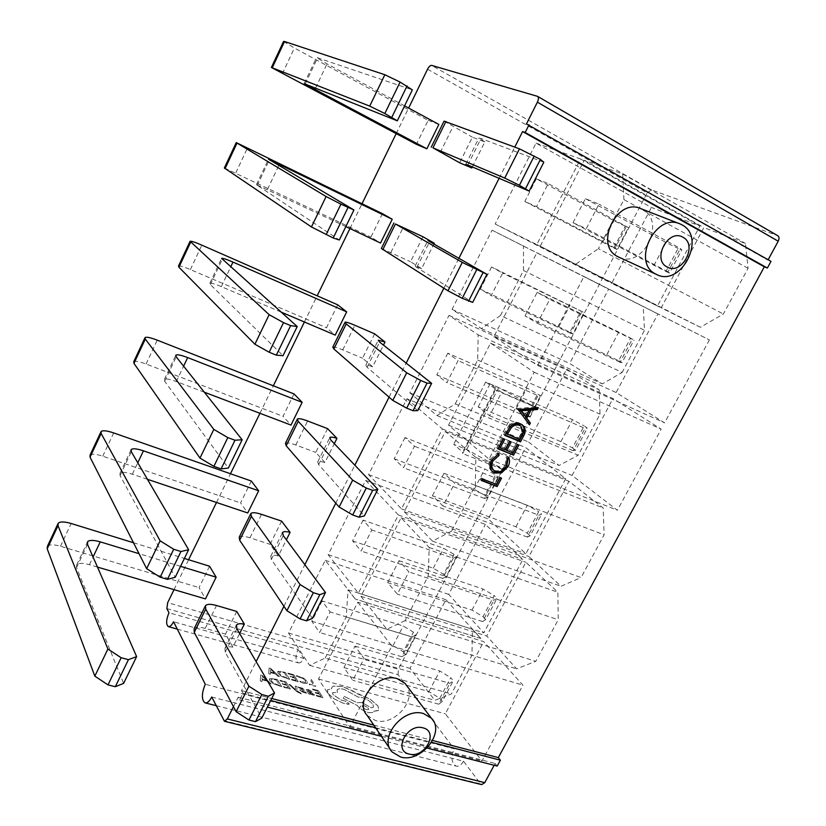 <?xml version="1.0" encoding="UTF-8"?>
<svg xmlns="http://www.w3.org/2000/svg" width="826" height="826" viewBox="0 0 826 826"><rect width="100%" height="100%" fill="white"/><g stroke="black" fill="none" stroke-linecap="round" stroke-linejoin="round"><path stroke-width="0.62" stroke-dasharray="4.13 3.1" d="M367.188 715.45L375.5 720.54C393.878 726.384 417.037 700.438 406.691 685.601M619.077 257.258C642.876 269.111 666.644 221.492 642.649 209.525L641.059 208.741M233.459 706.674L238.198 697.247L239.654 699.952L242.999 693.313L241.522 690.629L256.122 661.595M283.938 606.284L304.856 564.685M335.79 503.158L354.85 465.224M389.067 397.172L406.185 363.141M443.851 288.212L458.895 258.301M499.1 178.323L514.794 147.1M241.522 690.629L271.723 698.507M373.786 725.125L432.648 740.478M480.866 638.467L355.366 599.077L480.866 638.467L445.937 599.728L409.985 668.358L434.848 700.334L451.378 693.974L471.945 655.255L472.441 629.226L480.825 638.529M236.742 611.447L225.477 634.11L232.87 647.109L239.633 633.532M251.31 481.031L240.583 502.91L247.738 512.967M327.571 428.632L315.759 452.4L324.928 462.519L334.313 443.686M337.71 304.825L326.487 327.726L335.232 335.119M422.912 236.742L410.512 261.708L421.621 268.626L433.898 244.011M283.555 41.455L294.386 48.022L428.167 120.348L416.407 144.323M428.167 120.348L438.874 124.427M174.028 589.64L188.596 559.739M216.495 502.476L230.485 473.752M259.942 413.289L273.334 385.794M304.412 321.995L317.174 295.811M349.945 228.534L362.036 203.712M396.16 133.657L408.633 108.051M472.327 166.945L484.81 141.917L472.379 137.188L459.659 162.784M382.407 213.655L370.926 237.083L380.518 243.05M374.663 333.859L362.552 358.226L372.671 366.775L383.47 345.123M294.015 393.93L283.05 416.304L290.979 425.07M281.614 521.123L270.081 544.344L278.341 555.929L286.385 539.791M209.546 566.213L199.056 587.606L205.468 598.902M355.366 599.077L325.279 560.338L288.532 633.077L309.595 665.364L325.165 658.095L451.378 693.974M325.165 658.095L346.239 616.929L348.087 589.816L355.335 599.149M322.099 600.936L311.784 621.255L319.61 632.53L330.101 611.932L322.099 600.936L403.233 625.974L413.434 632.158L415.705 634.926L412.153 636.949L330.101 611.932M365.66 480.402L398.411 514.98L358.412 593.14L328.139 554.68L365.66 480.402L485.389 524.396L522.827 559.45L483.829 632.881L448.725 594.4L485.389 524.396M363.11 520.122L352.578 540.875L361.117 551.035L371.834 529.993L363.11 520.122L443.624 548.268L454.032 554.339L456.479 556.838L453.237 558.2L371.834 529.993M406.898 398.772L442.416 428.983L401.519 508.899L368.572 474.63L406.898 398.772L525.635 447.547L565.686 478.75L525.863 553.74L488.238 518.955L525.635 447.547M404.998 437.553L394.239 458.76L403.522 467.753L414.476 446.246L404.998 437.553L484.862 468.951L495.476 474.888L498.099 477.129L495.197 477.8L414.476 446.246M455.26 403.873L477.696 360.043L478.161 334.85L449.014 315.387L409.872 392.877L436.985 415.561L455.26 403.873L578.2 455.198L600.006 414.125L599.18 389.779L566.708 369.139L528.547 442.003L559.109 465.482L578.2 455.198M447.816 353.187L436.82 374.859L446.876 382.634L458.069 360.652L447.816 353.187L526.967 387.962L540.607 395.716L538.056 395.675L458.069 360.652M500.473 315.532L523.508 270.505L523.477 246.024L492.059 230.186L452.059 309.358L481.362 328.562L500.473 315.532L622.154 372.433L602.299 383.894L569.672 363.471L608.617 289.121L643.227 306.57L644.528 330.297L622.154 372.433M491.573 266.963L480.329 289.11L491.191 295.615L502.642 273.127L491.573 266.963L584.034 312.569L502.642 273.127M343.957 667.573L355.004 646.118L364.06 658.549L352.805 680.314L343.957 667.573L428.942 691.579L439.793 698.29L450.728 677.661L453.278 680.769L449.85 683.339L364.06 658.549M357.823 602.247L391.854 646.066L349.811 726.963L318.506 679.003L357.823 602.247L483.706 641.626L522.941 685.146L481.992 760.973L445.328 713.809L483.706 641.626M349.811 726.963L481.992 760.973M391.854 646.066L522.941 685.146M318.506 679.003L445.328 713.809M387.683 582.64L398.989 560.689L408.87 571.871L397.358 594.142L387.683 582.64L471.966 610.084L483.045 616.661L494.216 595.577L496.973 598.406L493.907 600.234L408.87 571.871M405.07 620.636L386.857 629.278L360.879 596.279L401.085 517.799L429.21 547.504L428.157 576.228L405.07 620.636L535.806 661.316L558.252 619.758L557.849 592.221L525.883 562.299L486.69 636.01L516.632 668.833L535.806 661.316M428.157 576.228L558.252 619.758M386.857 629.278L516.632 668.833M360.879 596.279L486.69 636.01M401.085 517.799L525.883 562.299M429.21 547.504L557.849 592.221M432.421 495.755L443.985 473.308L454.723 483.158L442.942 505.956L432.421 495.755L515.94 526.792L527.256 533.224L538.676 511.676L541.629 514.195L538.955 515.259L454.723 483.158M451.605 531.108L432.514 541.144L404.213 511.697L445.317 431.451L475.869 457.428L475.342 485.451L451.605 531.108L581.05 577.55L604.105 534.856L603.187 507.949L568.959 481.29L528.929 556.569L561.05 586.264L581.05 577.55M475.342 485.451L604.105 534.856M432.514 541.144L561.05 586.264M404.213 511.697L528.929 556.569M445.317 431.451L568.959 481.29M475.869 457.428L603.187 507.949M478.192 406.857L490.024 383.884L501.671 392.35L489.601 415.685L478.192 406.857L560.885 441.642L572.449 447.929L584.127 425.896L587.296 428.095L585.025 428.353L501.671 392.35M490.561 343.131L534.185 372.247L489.033 459.111L448.518 425.204L490.561 343.131L612.954 398.524L661.172 429.169L617.394 510.251L572.067 475.435L612.954 398.524M489.033 459.111L617.394 510.251M534.185 372.247L661.172 429.169M448.518 425.204L572.067 475.435M346.239 616.929L471.945 655.255M309.595 665.364L434.848 700.334M288.532 633.077L409.985 668.358M325.279 560.338L445.937 599.728M358.412 593.14L483.829 632.881M398.411 514.98L522.827 559.45M328.139 554.68L448.725 594.4M401.519 508.899L525.863 553.74M442.416 428.983L565.686 478.75M368.572 474.63L488.238 518.955M477.696 360.043L600.006 414.125M436.985 415.561L559.109 465.482M409.872 392.877L528.547 442.003M449.014 315.387L566.708 369.139M478.161 334.85L599.18 389.779M536.043 143.125L580.575 158.984L536.797 244.548L495.166 224.032L536.043 143.125L651.394 207.44L699.901 226.025L657.424 306.012L611.643 283.339L651.394 207.44M536.301 178.808L524.809 201.451L536.508 206.624L548.227 183.63L536.301 178.808L613.904 220.759L628.39 227.625L548.227 183.63M177.28 629.102L298.31 662.865C295.398 660.614 295.305 656.143 298.021 649.473L168.969 612.737M298.31 662.865C300.199 663.278 302.048 661.802 303.875 658.456L173.553 621.761M211.755 697.02L463.5 761.211L480.649 783.884L223.701 720.551M427.558 69.219L647.099 192.943L535.207 407.187L498.677 387.58L485.729 381.963L495.197 388.86L495.445 390.027L462.663 453.557L502.704 469.416L398.349 669.246L167.678 602.681M495.445 390.027L535.207 407.187L502.704 469.416L466.721 449.499L453.68 444.295L462.632 451.998L462.663 453.557M166.852 608.576L398.091 674.728L454.135 748.831L205.271 684.238M298.021 649.473L303.875 658.456M647.099 192.943L651.466 189.897L777.545 235.616L537.334 96.26M700.396 327.282L661.161 307.861L703.866 227.542L745.475 243.494L748.046 268.316L723.359 314.025L700.396 327.282L540.204 246.231L584.23 160.285L622.69 173.976L745.475 243.494M709.379 339.909L664.579 422.86L616.134 392.546L657.919 313.973L709.379 339.909L583.951 276.493L537.695 365.484L493.834 336.74L536.859 252.756L583.951 276.493M770.999 261.346L768.159 259.746M494.165 765.279L495.156 763.461L497.211 766.063M481.661 784.628L480.649 783.884M463.5 761.211C461.269 765.062 458.791 766.693 456.076 766.094C451.409 762.966 450.759 757.215 454.135 748.831M398.091 674.728L398.349 669.246M242.999 693.313L270.711 700.51M375.593 727.768L431.595 742.316M239.654 699.952L267.387 707.066M381.447 736.348L427.073 748.057M498.677 387.58L466.721 449.499M485.729 381.963L453.68 444.295M495.197 388.86L462.632 451.998M238.198 697.247L495.156 763.461M526.451 123.931L767.943 260.149M584.23 160.285L703.866 227.542M540.204 246.231L661.161 307.861M748.046 268.316L623.929 199.582L598.406 248.698L723.359 314.025M572.996 222.731L585.397 198.653L598.964 204.136L586.315 228.616L572.996 222.731L665.932 271.486L678.146 248.43L681.791 249.948L680.376 248.492L598.964 204.136M576.104 263.917L598.406 248.698M623.929 199.582L622.69 173.976M580.575 158.984L699.901 226.025M495.166 224.032L611.643 283.339M536.797 244.548L657.424 306.012M524.809 201.451L613.832 248.017L625.179 226.283M602.619 242.462L613.904 220.759M613.832 248.017L616.991 249.442L628.39 227.625M616.991 249.442L615.091 248.068L626.573 226.045M615.091 248.068L536.508 206.624M404.575 105.862L327.024 63.87L316.554 57.5L412.35 89.879M653.872 265.518L666.024 242.503L678.146 248.43M665.932 271.486L669.514 273.096L681.791 249.948M669.514 273.096L667.986 271.868L680.376 248.492M667.986 271.868L586.315 228.616M585.397 198.653L666.024 242.503M484.81 141.917L478.884 138.066L481.011 138.51L543.807 162.237M444.068 121.123L472.379 137.188M523.477 246.024L643.227 306.57M492.059 230.186L608.617 289.121M452.059 309.358L569.672 363.471M481.362 328.562L602.299 383.894M523.508 270.505L644.528 330.297M536.859 252.756L657.919 313.973M493.834 336.74L616.134 392.546M537.695 365.484L664.579 422.86M525.037 315.873L537.148 292.352L549.734 299.363L537.385 323.265L525.037 315.873L618.664 360.704L630.599 338.164L634.007 340.033L549.734 299.363M480.329 289.11L569.919 332.186L581.019 310.917M558.934 326.487L569.971 305.248M569.919 332.186L572.883 333.921L584.034 312.569M572.883 333.921L570.59 333.322L581.834 311.774M570.59 333.322L491.191 295.615M224.373 167.977L370.926 237.083M345.846 226.582L256.421 184.694L339.321 239.994M606.852 354.571L618.736 332.073L630.599 338.164M618.664 360.704L622.009 362.666L634.007 340.033M622.009 362.666L620.047 362.304L632.148 339.455M620.047 362.304L537.385 323.265M537.148 292.352L618.736 332.073M421.621 268.626L415.168 266.086L416.8 267.438L472.699 302.388M381.364 248.471L410.512 261.708M436.82 374.859L516.157 408.756L526.926 414.6L537.798 393.765M516.157 408.756L526.967 387.962M526.926 414.6L529.693 416.624L540.607 395.716M529.693 416.624L527.05 416.758L538.056 395.675M527.05 416.758L446.876 382.634M178.509 266.024C179.841 265.621 183.795 266.808 190.383 269.575L326.487 327.726M280.923 312.001L221.337 286.643C214.946 283.958 211.115 282.833 209.835 283.246L210.362 284.578L283.029 355.696M560.885 441.642L572.501 419.649L584.127 425.896M572.449 447.929L575.567 450.211L587.296 428.095M575.567 450.211L573.192 450.686L585.025 428.353M573.192 450.686L489.601 415.685M490.024 383.884L572.501 419.649M372.671 366.775C368.85 365.35 366.568 364.834 365.825 365.226L367.085 367.271L417.791 410.615M332.806 347.096C333.869 346.652 337.184 347.581 342.749 349.894L362.552 358.226M394.239 458.76L474.279 489.312L484.841 495.29L495.476 474.888M474.279 489.312L484.862 468.951M484.841 495.29L487.412 497.593L498.099 477.129M487.412 497.593L484.428 498.439L495.197 477.8M484.428 498.439L403.522 467.753M133.76 361.695C135.319 360.776 139.408 361.54 146.047 364.008L283.05 416.304M204.311 392.185L176.31 381.56C169.867 379.186 165.892 378.463 164.374 379.392L164.653 381.22L228.358 468.063M515.94 526.792L527.298 505.275L538.676 511.676M527.256 533.224L530.158 535.826L541.629 514.195M530.158 535.826L527.38 537.086L538.955 515.259M527.38 537.086L442.942 505.956M443.985 473.308L527.298 505.275M324.928 462.519C321.025 461.352 318.619 461.145 317.711 461.91L318.609 464.604L364.38 515.899M285.435 443.304C286.725 442.385 290.174 442.953 295.791 444.987L315.759 452.4M352.578 540.875L433.258 568.216L443.614 574.307L454.032 554.339M433.258 568.216L443.624 548.268M443.614 574.307L446.009 576.889L456.479 556.838M446.009 576.889L442.695 578.417L453.237 558.2M442.695 578.417L361.117 551.035M90.075 455.074C91.851 453.66 96.084 454.032 102.754 456.2L240.583 502.91M147.441 479.297L132.346 474.227C125.851 472.142 121.752 471.801 120.018 473.226L120.059 475.528L175.236 577.25M471.966 610.084L483.076 589.041L494.216 595.577M483.045 616.661L485.75 619.562L496.973 598.406M485.75 619.562L482.59 621.586L493.907 600.234M482.59 621.586L397.358 594.142M398.989 560.689L483.076 589.041M278.341 555.929C274.366 555.01 271.847 555.103 270.763 556.218L271.331 559.532L312.393 618.364M239.22 537.168C240.717 535.806 244.3 536.012 249.968 537.788L270.081 544.344M311.784 621.255L393.073 645.509L403.222 651.724L413.434 632.158M393.073 645.509L403.233 625.974M403.222 651.724L405.452 654.564L415.705 634.926M405.452 654.564L401.818 656.742L412.153 636.949M401.818 656.742L319.61 632.53M133.482 542.744L184.384 558.448M47.433 546.244C49.415 544.355 53.762 544.365 60.484 546.254L199.056 587.606M97.468 567.08L89.414 564.705C82.889 562.898 78.656 562.929 76.715 564.819L76.529 567.576L123.611 683.381M180.543 566.337L139.047 553.688M428.942 691.579L439.814 670.991L450.728 677.661M439.793 698.29L442.302 701.47L453.278 680.769M442.302 701.47L438.782 704.217L449.85 683.339M438.782 704.217L352.805 680.314M355.004 646.118L439.814 670.991M232.87 647.109C228.833 646.428 226.2 646.81 224.961 648.245L225.199 652.158L261.78 718.124M194.12 628.782C195.814 626.996 199.52 626.862 205.22 628.39L225.477 634.11M348.087 589.816L472.441 629.226M528.454 423.511L518.232 409.593M517.055 408.725L518.346 409.366M517.169 408.498L537.158 406.867L538.356 407.724M537.158 406.867L536.632 407.868M528.237 423.945L529.425 424.822M524.448 415.767L527.814 409.314M505.006 435.023L503.664 434.466L504.82 435.374M503.664 434.466L509.115 425.338L510.272 426.226M509.115 425.338C512.461 422.282 515.899 421.518 519.43 423.046L520.607 423.924M519.43 423.046L521.836 424.554M506.131 433.516L518.594 438.678L521.949 431.327L519.874 425.359M518.594 438.678L519.76 439.577M521.949 431.327L523.126 432.225M498.047 448.394L496.715 447.847L497.851 448.776M496.715 447.847L501.991 437.697L503.137 438.606M501.991 437.697L504.758 439.277M499.172 446.897L505.171 449.788M504.025 448.859L508.455 440.361L509.611 441.27M508.455 440.361L511.222 441.931M505.636 449.52L512.812 452.885M511.655 451.967L516.074 443.49L517.241 444.398M516.074 443.49L518.842 445.059M491.986 471.243L491.656 471.006C488.434 467.97 487.99 464.026 490.324 459.194L491.449 460.134M490.324 459.194L497.696 452.7L498.832 453.629M497.696 452.7L497.851 453.97M492.967 469.664L495.6 471.45M494.475 470.5C498.925 471.636 502.518 469.849 505.264 465.131L506.4 466.081M505.264 465.131L505.977 457.728L507.123 458.667M505.977 457.728L507.639 456.706L508.785 457.635M507.639 456.706L508.104 458.058M481.589 480.02L480.247 479.503L481.362 480.474M480.247 479.503L481.083 477.903L482.188 478.873M481.083 477.903L496.364 484.366M495.239 483.396L498.801 476.581L499.926 477.542M498.801 476.581L501.537 478.171M309.688 684.816L309.182 684.021L313.766 685.26L309.822 679.117L311.288 679.519L315.759 686.468L309.678 684.837L309.172 684.042L313.756 685.281L309.812 679.127L311.278 679.53L315.749 686.478L309.678 684.837M303.823 683.35L300.344 682.07L299.807 681.182L305.599 682.555L305.475 680.872L302.946 678.456L296.854 676.504L296.276 675.544L303.7 678.208L307.065 681.347L307.189 683.474L303.823 683.35L300.354 682.049L299.807 681.202L305.61 682.534L305.486 680.851L302.956 678.435L296.864 676.484L296.266 675.565L303.71 678.187L307.076 681.326L307.2 683.453L303.834 683.329M291.919 680.005L291.423 679.209L296.204 680.5L294.737 678.146L290.566 677.021L290.071 676.215L294.242 677.351L292.858 675.131L288.367 673.913L287.882 673.118L293.86 674.749L298.207 681.708L291.908 680.025L291.413 679.22L296.204 680.5M296.193 680.521L294.727 678.167L290.556 677.031L290.06 676.236L294.242 677.351M294.232 677.372L292.848 675.152L288.357 673.933L287.871 673.138L293.86 674.749M293.85 674.77L298.196 681.729L291.908 680.025M289.699 679.426L281.284 676.318L277.918 673.231L277.66 671.621L282.069 671.548L285.404 672.457L289.699 679.426L281.294 676.308L277.928 673.211L278.207 671.239L285.414 672.436L289.709 679.406M284.381 672.839L287.685 678.208L282.027 676.071L279.539 673.696L279.632 672.085L284.381 672.839L287.696 678.198L282.038 676.05L279.549 673.675L279.642 672.075L284.392 672.829M268.729 673.748L269.1 668.007L270.732 668.451L279.436 676.649L277.753 676.184L275.45 673.964L270.505 672.612L270.432 674.202L268.729 673.748L269.111 667.986L270.742 668.43L279.446 676.628L277.763 676.164L275.461 673.944L270.515 672.601L270.443 674.192L268.739 673.727M274.49 673.035L270.505 671.951L270.463 669.112L274.49 673.035L270.515 671.941L270.474 669.091L274.5 673.014M316.75 696.07L316.224 695.244L320.984 696.514L319.435 694.098L315.284 692.993L314.768 692.167L318.908 693.282L317.452 691.011L312.982 689.803L312.465 688.987L318.413 690.598L323.007 697.733L316.74 696.081L316.224 695.244M316.224 695.265L320.984 696.514M320.973 696.535L319.435 694.098M319.425 694.119L315.274 693.014L314.758 692.188L318.908 693.282M318.898 693.303L317.452 691.011M317.442 691.032L312.982 689.803M312.971 689.824L312.465 688.987M312.455 689.008L318.402 690.608L323.007 697.733M322.997 697.753L316.74 696.081M308.335 689.493L312.052 691.599L308.934 690.247L307.83 690.257L308.036 691.042L310.638 691.92L314.613 695.1L312.765 695.131L309.585 693.51L310.091 694.305L308.614 693.912L306.27 689.473L308.346 689.473L312.063 691.579L308.945 690.226L307.84 690.237L308.046 691.032L310.648 691.899L314.623 695.079L312.775 695.11L309.595 693.489L310.101 694.294L308.625 693.902L306.281 689.452L308.346 689.473M312.135 693.107L313.013 694.263L311.918 694.284L308.459 691.734L312.145 693.086L313.023 694.243L311.929 694.263L308.47 691.713L312.145 693.086M303.813 692.116L305.93 692.25L306.518 693.179L304.422 692.88L300.055 690.464L300.024 689.751L302.698 689.152L298.754 687.821L298.227 686.933L302.657 688.275L304.391 690.278L301.635 690.959L305.93 692.25M305.919 692.271L306.518 693.179M306.508 693.2L301.707 691.827L299.962 689.803L301.531 689.576M301.521 689.596L302.76 689.473L301.955 688.512L298.764 687.81L298.227 686.933M298.217 686.953L302.646 688.295L304.381 690.299L302.977 690.505M302.966 690.526L301.645 690.939L303.823 692.095M290.411 684.764L295.543 689.689L295.326 686.086L296.978 686.53L296.833 690.763L301.314 693.943L296.358 691.279L288.883 684.341L290.422 684.754L295.532 689.71L295.336 686.065L296.988 686.509L296.844 690.742L300.829 693.107L301.325 693.923L300.406 693.757L296.348 691.29L288.873 684.351L290.422 684.754M286.89 685.404L282.616 684.258L282.12 683.432L286.395 684.578L285.001 682.297L280.406 681.058L279.911 680.242L286.033 681.894L290.401 689.06L283.968 687.335L283.483 686.499L288.367 687.8L286.901 685.384L282.626 684.238L282.131 683.412L286.395 684.558L285.011 682.276L280.417 681.037L279.921 680.221L286.044 681.873L290.411 689.039L283.979 687.315L283.473 686.509L288.357 687.821L286.901 685.384M281.697 686.736L273.096 683.587L269.679 680.407L269.441 678.745L273.974 678.642L277.391 679.561L281.697 686.736L273.107 683.567L269.689 680.397L270.009 678.342L277.402 679.54L281.707 686.716M276.338 679.963L279.653 685.497L273.871 683.319L271.341 680.872L271.465 679.22L276.338 679.963L279.663 685.477L273.881 683.298L271.351 680.861L271.475 679.199L276.349 679.943M260.231 681.006L260.696 675.059L262.358 675.513L271.196 683.928L269.462 683.463L267.128 681.182L262.069 679.819L261.976 681.471L260.231 681.006L260.706 675.038L262.369 675.492L271.207 683.907L269.472 683.443L267.139 681.161L262.079 679.798L261.987 681.45L260.231 680.985M266.158 680.232L262.079 679.137L262.079 676.205L266.158 680.232L262.09 679.117L262.09 676.184L266.168 680.211M327.85 693.2L327.395 689.886L331.556 688.832L332 687.129L333.291 686.127L342.356 686.53L353.074 691.011L357.988 694.098L370.306 699.281L377.916 705.92L378.484 710.515L373.889 711.279L373.713 712.425L368.757 712.745C363.698 711.145 359.868 708.729 357.286 705.507L343.213 698.249L343.915 696.256L356.977 702.658L361.757 702.544L371.452 707.851L373.455 707.097L372.939 704.495C370.368 701.357 366.62 698.992 361.674 697.423L358.03 697.03L344.266 689.442C340.477 688.481 338.102 688.616 337.132 689.865L337.256 692.58L332.589 692.653L332.909 694.604L341.345 700.118L345.423 701.171L348.975 703.411L349.099 704.206L347.694 704.361L342.914 703.091L334.003 698.817L327.85 693.2L327.406 689.865L331.567 688.812L332.011 687.108L333.301 686.107L342.367 686.509L370.316 699.261L377.926 705.91L378.783 710.174L373.899 711.258L373.724 712.415L368.768 712.724C363.708 711.124 359.878 708.718 357.297 705.487L343.224 698.228L343.926 696.246L356.987 702.637L361.757 702.523L371.463 707.841L373.466 707.077L372.949 704.485C370.378 701.336 366.63 698.982 361.685 697.402L358.04 697.02L344.266 689.421C340.488 688.461 338.102 688.605 337.142 689.844L337.266 692.56L332.599 692.632L332.919 694.594L341.345 700.097L345.433 701.15L348.985 703.391L349.109 704.186L342.924 703.071L334.014 698.796L327.86 693.19M366.734 709.699C363.605 708.522 362.056 707.242 362.077 705.869L364.008 705.734C367.085 706.88 368.633 708.15 368.654 709.565L366.734 709.699C363.616 708.502 362.067 707.232 362.087 705.848L364.018 705.714C367.085 706.86 368.644 708.13 368.664 709.544L366.734 709.679M651.466 189.897L431.616 65.388M282.347 73.679L294.386 48.022M315.563 88.031L327.024 63.87M305.259 83.901L317.7 57.593M467.805 165.024L481.011 138.51M440.217 152.5L452.989 126.636M235.802 172.83L247.552 147.802M267.49 189.371L278.827 165.479M257.216 185.499L269.338 159.862M416.8 267.438L429.665 241.595M390.874 252.426L403.325 227.202M190.383 269.575L201.843 245.146M221.337 286.643L230.609 267.087M210.362 284.578L222.184 259.57M367.085 367.271L379.63 342.078M342.749 349.894L354.891 325.289M146.047 364.008L157.239 340.157M176.31 381.56L183.609 366.155M164.653 381.22L176.196 356.832M318.609 464.604L330.844 440.041M295.791 444.987L307.644 420.981M102.754 456.2L113.689 432.927M132.346 474.227L137.777 462.766M120.059 475.528L131.313 451.719M271.331 559.532L283.256 535.578M249.968 537.788L261.532 514.361M60.484 546.254L71.16 523.508M89.414 564.705L93.07 557.013M76.529 567.576L87.515 544.334M225.199 652.158L236.845 628.782M205.22 628.39L216.526 605.51M505.564 430.831L506.72 431.719M519.668 436.624L520.834 437.522M392.061 751.897L390.192 749.161M680.356 224.052L679.271 223.619M216.144 705.662L456.076 766.094M304.236 83.56L316.554 57.5M465.823 164.312L478.884 138.066M256.421 184.694L268.45 159.273M415.168 266.086L427.909 240.49M209.835 283.246L221.451 258.662M365.825 365.226L378.153 340.457M164.374 379.392L175.618 355.624M317.711 461.91L329.636 437.935M100.782 432.194L101.113 431.502M120.018 473.226L130.89 450.232M270.763 556.218L282.306 533.018M250.588 514.102L250.887 513.473M57.789 524.107L58.202 523.23M76.715 564.819L87.236 542.568M224.961 648.245L236.143 625.788M205.116 606.439L205.509 605.654M522.218 424.801L521.041 423.914M492.781 471.956L491.656 471.006"/><path stroke-width="1.24" d="M682.926 237.248C668.193 228.193 651.58 259.736 667.16 267.015C681.791 275.719 698.238 244.837 682.926 237.248M655.937 274.149C630.93 262.844 655.503 211.859 680.356 224.052L681.997 224.858C706.942 237.413 680.83 287.644 656.484 274.428L655.937 274.149M423.046 727.861C407.332 722.967 392.722 750.7 409.169 754.066C424.77 758.712 439.267 731.495 423.046 727.861M400.61 757.019L392.061 751.897C378.132 737.742 403.522 706.86 423.573 713.592L431.358 718.197C445.854 732.094 421.095 763.286 400.61 757.019M406.691 685.601L404.936 683.278L397.358 678.724C377.905 671.951 353.621 701.563 367.188 715.45L390.192 749.161M679.271 223.619L641.059 208.741C616.867 196.929 593.646 245.714 617.972 256.731L619.077 257.258M491.449 460.134L498.832 453.629L499.049 455.425L493.019 460.877C491.119 464.862 491.48 468.115 494.093 470.613L495.6 471.45C500.05 472.586 503.654 470.799 506.4 466.081L507.123 458.667L508.785 457.635C509.931 460.495 509.673 463.52 508.011 466.711L501.444 472.957L494.66 473.009L492.781 471.956C489.56 468.92 489.116 464.976 491.449 460.134M523.426 436.293L520.525 441.848L504.82 435.374L510.272 426.226C513.627 423.17 517.066 422.406 520.607 423.924L522.218 424.801C525.687 427.661 526.09 431.492 523.426 436.293L522.249 435.395L519.358 440.939L520.525 441.848M432.648 740.478L498.326 757.607L764.329 266.819L767.375 268.037L770.999 261.346L526.451 123.931L537.385 102.176C538.707 99.254 538.779 97.313 537.581 96.363L431.616 65.388C430.325 65.316 428.962 66.586 427.558 69.219L408.633 108.051M514.794 147.1L522.6 131.582L764.329 266.819M256.122 661.595L283.938 606.284M304.856 564.685L335.79 503.158M354.85 465.224L389.067 397.172M406.185 363.141L443.851 288.212M458.895 258.301L499.1 178.323M271.723 698.507L373.786 725.125M518.232 409.593L538.356 407.724L537.437 409.49L531.056 410.006L526.781 418.204L530.344 423.057L529.425 424.822L518.232 409.593M513.576 455.136L497.851 448.776L503.137 438.606L504.758 439.277L500.308 447.816L505.171 449.788L509.611 441.27L511.222 441.931L506.782 450.438L512.812 452.885L517.241 444.398L518.842 445.059L513.576 455.136L498.047 448.394M497.138 486.576L481.362 480.474L482.188 478.873L496.364 484.366L499.926 477.542L501.537 478.171L497.138 486.576L481.589 480.02M239.633 633.532L244.341 624.095L236.742 611.447L216.526 605.51C210.826 603.92 207.15 603.971 205.509 605.654L205.715 609.134L248.915 686.21L261.863 694.521L268.367 696.225L274.542 692.962L236.845 628.782L236.525 625.014C237.723 623.661 240.325 623.351 244.341 624.095M251.31 481.031L258.662 490.768L143.445 450.831C136.971 448.673 132.893 448.239 131.22 449.54L131.313 451.719L188.627 549.734L180.956 551.52L173.708 549.269L160.099 540.813L101.133 433.495L101.113 431.502C102.827 430.201 107.019 430.676 113.689 432.927L251.31 481.031M147.441 479.297L247.738 512.967L258.662 490.768M334.313 443.686L336.977 438.348L327.571 428.632L307.644 420.981C302.037 418.875 298.63 418.224 297.391 419.019L298.227 421.343L352.661 480.143L366.29 488.042L372.681 490.365L377.843 489.343L330.844 440.041L329.853 437.501C330.72 436.83 333.095 437.119 336.977 438.348M337.71 304.825L346.672 311.867L232.984 262.09C226.613 259.333 222.814 258.094 221.595 258.373L297.215 326.538L290.659 325.63L283.524 322.625L269.142 314.685L190.083 241.275C191.353 241.006 195.277 242.297 201.843 245.146L337.71 304.825M280.923 312.001L335.232 335.119L346.672 311.867M433.898 244.011L434.29 243.226L422.912 236.742L395.447 223.98L462.281 262.4L486.937 274.325L429.665 241.595L427.94 240.428L434.29 243.226M426.877 148.794L304.195 83.653L397.306 120.813L384.833 113.534L369.707 106.11L271.382 67.464L416.407 144.323L426.877 148.794L438.874 124.427L404.575 105.862M233.459 706.674L227.305 718.93L224.476 721.294L211.755 697.02C209.453 701.377 207.202 703.318 204.993 702.854C201.42 699.777 201.513 693.572 205.271 684.238L173.553 621.761C171.715 625.323 169.96 626.934 168.318 626.604C165.892 624.404 166.109 619.779 168.969 612.737L166.852 608.576L167.678 602.681L174.028 589.64M188.596 559.739L216.495 502.476M230.485 473.752L259.942 413.289M273.334 385.794L304.412 321.995M317.174 295.811L349.945 228.534M362.036 203.712L396.16 133.657M522.6 131.582L525.181 132.48L529.043 124.798M471.811 167.967L465.781 164.395L467.805 165.024L529.167 191.095L519.409 185.292L504.738 178.075L432.948 147.844L459.659 162.784L471.811 167.967L472.327 166.945M382.407 213.655L392.226 219.251L268.481 159.191L353.931 209.969L340.921 204.167L326.115 196.516L236.236 142.609L382.407 213.655M345.846 226.582L380.518 243.05L392.226 219.251M383.47 345.123L385.03 342.005L374.663 333.859L354.891 325.289C349.346 322.914 346.073 321.882 345.061 322.202L346.218 323.906L406.702 372.794L420.702 380.456L427.021 383.119L431.637 383.326L379.63 342.078L378.277 340.209L385.03 342.005M294.015 393.93L302.161 402.345L187.678 357.596C181.245 355.149 177.301 354.323 175.855 355.128L176.196 356.832L242.132 439.752L235.007 440.227L227.811 437.604L213.82 429.396L145.304 339.083L145.056 337.545C146.553 336.75 150.621 337.627 157.239 340.157L294.015 393.93M204.311 392.185L290.979 425.07L302.161 402.345M286.385 539.791L290.102 532.347L281.614 521.123L261.532 514.361C255.884 512.523 252.333 512.223 250.887 513.473L251.403 516.395L300.086 584.571L313.364 592.686L319.817 594.699L325.496 592.521L283.256 535.578L282.616 532.409C283.648 531.386 286.147 531.366 290.102 532.347M184.384 558.448L209.546 566.213L216.154 577.188L180.543 566.337M97.468 567.08L205.468 598.902L216.154 577.188M525.181 132.48L767.375 268.037M777.545 235.616L777.834 235.751C779.29 236.825 779.414 238.652 778.206 241.213L537.385 102.176M768.159 259.746L778.206 241.213M431.595 742.316L500.401 760.199L498.326 757.607M500.401 760.199L497.211 766.063L427.073 748.057M227.305 718.93L484.748 782.656L494.165 765.279M484.748 782.656L481.661 784.628L224.476 721.294M270.711 700.51L375.593 727.768M267.387 707.066L381.447 736.348M397.306 120.813L412.35 89.879L400.083 82.073L384.844 74.732L284.536 41.507L283.555 41.455L271.434 67.371M391.844 117.261L407.063 85.925M384.833 113.534L400.083 82.073M369.707 106.11L384.844 74.732M529.167 191.095L543.807 162.237L540.4 159.377L519.461 148.835L444.068 121.123L431.213 147.224M525.604 188.596L540.4 159.377M519.409 185.292L534.226 155.98M504.738 178.075L519.461 148.835M353.931 209.969L339.321 239.994L333.219 237.991L311.443 226.954L224.373 167.977L236.205 142.681M333.219 237.991L347.983 207.584M326.136 234.677L340.921 204.167M311.443 226.954L326.115 196.516M486.937 274.325L472.699 302.388L462.25 298.3L447.981 290.824L381.364 248.471L393.899 223.01M468.528 301.232L482.911 272.838M462.25 298.3L476.664 269.813M447.981 290.824L462.281 262.4M297.215 326.538L283.029 355.696L276.318 355.149L269.173 352.237L254.893 344.235L178.922 267.221L178.509 266.024L189.949 241.564M276.318 355.149L290.659 325.63M269.173 352.237L283.524 322.625M254.893 344.235L269.142 314.685M431.637 383.326L417.791 410.615L413.041 410.728L406.691 408.147L392.794 400.424L333.88 348.964L332.806 347.096L344.938 322.47M413.041 410.728L427.021 383.119M406.691 408.147L420.702 380.456M392.794 400.424L406.702 372.794M242.132 439.752L228.358 468.063L221.089 468.889L213.882 466.36L199.985 458.089L133.946 363.357L133.76 361.695L144.829 338.04M221.089 468.889L235.007 440.227M213.882 466.36L227.811 437.604M199.985 458.089L213.82 429.396M377.843 489.343L364.38 515.899L359.073 517.221L352.671 514.98L339.125 507.019L286.188 445.782L285.435 443.304L297.174 419.463M359.073 517.221L372.681 490.365M352.671 514.98L366.29 488.042M339.125 507.019L352.661 480.143M188.627 549.734L175.236 577.25L167.441 579.367L160.172 577.198L146.656 568.68L90.044 457.181L90.075 455.074L100.782 432.194M167.441 579.367L180.956 551.52M160.172 577.198L173.708 549.269M146.656 568.68L160.099 540.813M325.496 592.521L312.393 618.364L306.57 620.822L300.106 618.901L286.911 610.724L239.654 540.235L239.22 537.168L250.588 514.102M306.57 620.822L319.817 594.699M300.106 618.901L313.364 592.686M286.911 610.724L300.086 584.571M139.047 553.688L100.256 541.866C93.741 539.977 89.538 539.925 87.649 541.691L87.515 544.334L136.62 656.618L128.443 659.654L121.154 657.744L107.896 649.06L58.016 525.646L58.202 523.23C60.133 521.454 64.449 521.547 71.16 523.508L133.482 542.744M136.62 656.618L123.611 683.381L115.299 686.716L107.999 684.888L94.835 676.143L47.196 548.774L47.433 546.244L57.789 524.107M115.299 686.716L128.443 659.654M107.999 684.888L121.154 657.744M94.835 676.143L107.896 649.06M274.542 692.962L261.78 718.124L255.471 721.656L248.956 720.035L236.102 711.661L194.255 632.406L194.12 628.782L205.116 606.439M255.471 721.656L268.367 696.225M248.956 720.035L261.863 694.521M236.102 711.661L248.915 686.21M536.632 407.868L536.239 408.622L537.437 409.49M536.239 408.622L529.858 409.149L531.056 410.006M529.858 409.149L525.594 417.326L526.781 418.204M525.594 417.326L530.344 423.057M529.156 422.179L528.454 423.511M529.001 410.181L527.814 409.314L520.173 409.944L525.635 416.645L529.001 410.181L521.351 410.811L525.635 416.645M520.173 409.944L521.351 410.811M519.358 440.939L505.006 435.023M521.836 424.554C524.572 427.507 524.706 431.12 522.249 435.395M521.041 426.247L518.583 424.657C515.61 423.439 512.791 424.182 510.117 426.897L506.131 433.516L519.76 439.577L523.126 432.225L521.041 426.247L519.76 425.545C516.787 424.316 513.958 425.07 511.273 427.785L507.288 434.424M510.117 426.897L511.273 427.785M518.583 424.657L519.76 425.545M503.416 438.73L499.172 446.897L500.308 447.816M509.879 441.373L505.636 449.52L506.782 450.438M517.489 444.502L512.419 454.217M497.851 453.97L499.049 455.425M497.913 454.486L491.893 459.937L493.019 460.877M491.893 459.937C489.994 463.923 490.355 467.165 492.967 469.664L494.093 470.613M508.104 458.058L506.865 465.761L508.011 466.711M506.865 465.761L500.308 471.997L501.444 472.957M500.308 471.997L493.535 472.049L494.66 473.009M493.535 472.049L491.986 471.243M500.174 477.645L496.013 485.605M314.789 89.673L315.563 88.031M272.301 67.66L284.536 41.507M432.948 147.844L445.937 121.484M278.827 165.479L279.425 164.209M225.033 168.68L236.959 143.187M382.789 249.679L395.447 223.98M230.609 267.087L232.984 262.09M178.922 267.221L190.569 242.348M333.88 348.964L346.218 323.906M183.609 366.155L187.678 357.596M133.946 363.357L145.304 339.083M286.188 445.782L298.227 421.343M137.777 462.766L143.445 450.831M90.044 457.181L101.133 433.495M239.654 540.235L251.403 516.395M93.07 557.013L100.256 541.866M47.196 548.774L58.016 525.646M194.255 632.406L205.715 609.134M506.792 432.256L507.949 433.154M168.318 626.604L177.28 629.102M205.271 702.926L216.144 705.662M130.89 450.232L131.22 449.54M282.306 533.018L282.616 532.409M87.236 542.568L87.649 541.691M236.143 625.788L236.525 625.014M656.484 274.428L618.509 257M431.358 718.197L404.936 683.278M537.581 96.363L777.834 235.751"/></g></svg>
